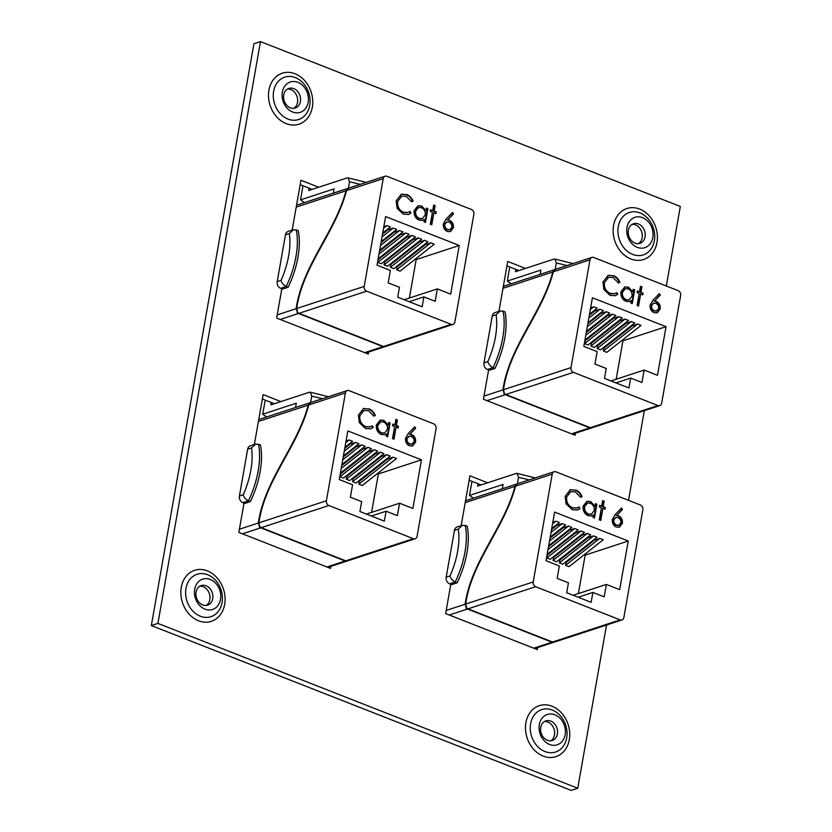 <?xml version="1.0" encoding="UTF-8"?>
<svg xmlns="http://www.w3.org/2000/svg" width="832" height="832" viewBox="0 0 832 832"><rect width="100%" height="100%" fill="white"/><g stroke="black" fill="none" stroke-linecap="round" stroke-linejoin="round"><path stroke-width="1.25" d="M557.398 733.959A10.317 8.299 -108.1 0 1 552.271 740.49A10.317 8.299 -108.1 0 1 547.362 740.272A10.317 8.299 -108.1 0 1 540.717 727.407A10.317 8.299 -108.1 0 1 545.844 720.886A10.317 8.299 -108.1 0 1 550.753 721.094A10.317 8.299 -108.1 0 1 557.398 733.959M550.763 740.792A10.317 8.299 71.9 0 0 554.497 734.906A10.317 8.299 71.9 0 0 547.851 722.041A10.317 8.299 71.9 0 0 544.45 721.521M212.753 598.634A10.317 8.299 -108.1 0 1 207.626 605.155A10.317 8.299 -108.1 0 1 202.717 604.947A10.317 8.299 -108.1 0 1 196.071 592.082A10.317 8.299 -108.1 0 1 201.198 585.562A10.317 8.299 -108.1 0 1 206.107 585.77A10.317 8.299 -108.1 0 1 212.753 598.634M206.118 605.467A10.317 8.299 71.9 0 0 209.851 599.581A10.317 8.299 71.9 0 0 203.206 586.716A10.317 8.299 71.9 0 0 199.805 586.196M645.06 236.818A10.317 8.299 -108.1 0 1 639.922 243.35A10.317 8.299 -108.1 0 1 635.024 243.131A10.317 8.299 -108.1 0 1 628.378 230.266A10.317 8.299 -108.1 0 1 633.506 223.746A10.317 8.299 -108.1 0 1 638.404 223.954A10.317 8.299 -108.1 0 1 645.06 236.818M638.425 243.651A10.317 8.299 71.9 0 0 642.158 237.765A10.317 8.299 71.9 0 0 635.513 224.9A10.317 8.299 71.9 0 0 632.112 224.38M565.157 734.708A15.964 12.844 -108.1 0 1 549.63 744.484A15.964 12.844 -108.1 0 1 539.334 724.568A15.964 12.844 -108.1 0 1 554.861 714.792A15.964 12.844 -108.1 0 1 565.157 734.708M220.511 599.383A15.964 12.844 -108.1 0 1 204.984 609.159A15.964 12.844 -108.1 0 1 194.688 589.243A15.964 12.844 -108.1 0 1 210.226 579.467A15.964 12.844 -108.1 0 1 220.511 599.383M652.818 237.567A15.964 12.844 -108.1 0 1 637.291 247.343A15.964 12.844 -108.1 0 1 626.995 227.427A15.964 12.844 -108.1 0 1 642.522 217.651A15.964 12.844 -108.1 0 1 652.818 237.567M300.414 101.494A10.317 8.299 -108.1 0 1 295.277 108.014A10.317 8.299 -108.1 0 1 290.378 107.806A10.317 8.299 -108.1 0 1 283.733 94.942A10.317 8.299 -108.1 0 1 288.86 88.421A10.317 8.299 -108.1 0 1 293.758 88.629A10.317 8.299 -108.1 0 1 300.414 101.494M293.779 108.326A10.317 8.299 71.9 0 0 297.513 102.44A10.317 8.299 71.9 0 0 290.867 89.575A10.317 8.299 71.9 0 0 287.466 89.055M308.173 102.242A15.964 12.844 -108.1 0 1 292.646 112.018A15.964 12.844 -108.1 0 1 282.35 92.102A15.964 12.844 -108.1 0 1 297.877 82.326A15.964 12.844 -108.1 0 1 308.173 102.242M506.958 265.876L518.918 270.577M300.165 184.683L312.135 189.384M606.528 625.019L577.741 788.247L571.178 790.4L151.341 625.55L253.926 43.753L260.489 41.6L157.903 623.397L151.341 625.55M262.371 399.027L274.331 403.728M469.154 480.23L481.125 484.921M525.481 268.434L507.728 261.456L498.94 311.334M488.602 369.959L483.434 399.256L575.078 435.24L575.432 433.222M318.698 187.231L300.945 180.263L292.146 230.142M281.819 288.766L276.65 318.063L368.295 354.047L368.649 352.03M577.741 788.247L157.903 623.397M260.489 41.6L680.326 206.45L666.307 285.99M644.322 410.665L628.514 500.334M280.894 401.586L263.151 394.607L254.353 444.486M244.015 503.11L238.857 532.407L330.502 568.391L330.855 566.374M487.687 482.778L469.934 475.81L461.146 525.689M450.809 584.303L445.64 613.6L537.285 649.584L537.638 647.566M383.542 346.476L451.162 324.345L366.662 291.169L299.042 313.3A3.817 3.068 -108.1 0 1 297.804 312.458L297.253 312.634A3.817 3.068 71.9 0 0 298.501 313.477L382.99 346.653A3.817 3.068 71.9 0 0 384.353 346.84L384.904 346.663A3.817 3.068 -108.1 0 1 383.542 346.476L299.042 313.3M293.426 229.726L298.189 230.506A59.644 29.515 111.4 0 1 288.194 287.238L282.589 289.068L280.644 288.309A5.335 4.295 -108.1 0 1 277.202 281.642L285.459 234.842A5.335 4.295 -108.1 0 1 288.111 231.462L293.426 229.726L289.286 233.584L285.459 234.842M277.212 314.891L296.13 308.693C302.328 265.418 335.39 231.681 345.987 190.798L296.213 207.095M346.538 190.622C335.452 232.814 302.817 265.543 296.681 308.516L364.208 286.406L383.209 178.62L346.538 190.622L348.306 188.25L385.112 176.207A3.817 3.068 71.9 0 0 383.209 178.62M385.112 176.207A3.817 3.068 71.9 0 1 386.922 176.28L471.411 209.456A3.817 3.068 71.9 0 1 473.876 214.219L454.865 322.005A3.817 3.068 71.9 0 1 452.972 324.418A3.817 3.068 71.9 0 1 451.162 324.345M432.713 210.579L433.69 205.046L435.157 205.618L434.179 211.151L436.27 211.973L435.978 213.658L433.888 212.836L431.766 224.858L430.3 224.286L432.422 212.264L430.331 211.442L430.622 209.758L432.713 210.579L430.56 210.122M406.692 194.449C409.635 195.582 411.778 197.818 413.119 201.167L411.642 201.791L406.266 196.331L401.783 196.123L397.634 201.448C397.218 206.638 399.194 210.236 403.572 212.243L407.95 212.482L409.947 211.411L411.029 213.034L408.574 214.479L403.239 214.178L397.082 208.25L396.198 200.751L401.388 194.106L406.151 194.626C409.094 195.759 411.237 197.995 412.578 201.344L413.119 201.167M364.208 286.406A3.817 3.068 71.9 0 0 366.662 291.169M390.364 270.431L377.052 265.2L385.622 216.57L459.254 245.471L450.674 294.112L437.362 288.881L435.167 301.309L423.894 296.878L422.146 306.79L397.706 297.19L399.454 287.29L388.17 282.859L390.364 270.431M426.442 208.114L427.908 208.686L425.485 222.394L424.018 221.822L424.445 219.45L422.781 220.376L419.11 220.147C415.386 218.265 413.733 215.072 414.149 210.579L418.007 205.774L421.658 205.972L425.994 210.652L426.442 208.114M446.139 219.086L452.525 212.441L453.471 213.897L447.824 219.783L449.54 220.272C452.452 221.738 453.742 224.224 453.398 227.729L450.434 231.608L447.294 231.473C444.319 229.975 442.998 227.417 443.352 223.818L446.139 219.086M302.806 186.826L300.508 199.867L334.09 188.874L333.33 193.149M360.183 184.361A92.581 30.451 -170 0 0 349.534 181.813L348.4 188.219M349.534 181.813L348.13 177.861L347.079 177.944L308.641 190.518L309.057 188.178M304.502 202.592A92.581 30.451 10 0 1 300.508 199.867M423.894 296.878L409.178 301.694M437.362 288.881L404.196 299.738M396.614 269.786L400.067 271.138L434.262 244.192L430.81 242.83L425.516 244.566L397.114 266.947L396.614 269.786L430.81 242.83M390.343 267.322L393.796 268.684L427.991 241.727L424.538 240.375L419.245 242.102L390.842 264.493L390.343 267.322L424.538 240.375M384.082 264.867L387.535 266.219L421.73 239.262L418.278 237.91L412.984 239.647L384.582 262.028L384.082 264.867L418.278 237.91M377.811 262.402L381.264 263.765L415.459 236.808L412.006 235.446L406.713 237.182L378.31 259.574L377.811 262.402L412.006 235.446M415.21 259.21L416.166 259.584L409.386 298.043M383.874 246.906L384.623 247.198M390.146 249.361L390.894 249.662M396.406 251.826L397.155 252.117M402.678 254.29L403.426 254.582M408.938 256.745L409.687 257.036M382.72 233.012L390.395 226.97L386.942 225.607L383.854 226.616M381.212 241.602L396.666 229.424L393.214 228.072L387.92 229.798L382.543 234.042M379.694 250.203L402.927 231.889L399.474 230.526L394.181 232.263L381.025 242.632M378.175 258.794L409.198 234.343L405.746 232.991L400.452 234.728L379.517 251.222M416.166 259.584L459.254 245.471M405.746 232.991L379.018 254.062M399.474 230.526L380.526 245.461M393.214 228.072L382.044 236.87M386.942 225.607L383.562 228.28M296.244 229.736A59.644 29.515 111.4 0 1 286.239 286.468L288.194 287.238M280.644 288.309L286.239 286.468C283.41 284.97 281.674 282.942 281.029 280.394A54.309 26.874 -68.6 0 0 289.286 233.584M412.578 201.344L411.622 201.739M401.513 196.217L397.634 201.448M397.093 201.635C396.666 206.814 398.642 210.413 403.021 212.43L403.572 212.243M403.021 212.43L407.68 212.566M409.49 211.723L411.029 213.034M410.488 213.21L408.294 214.573M401.118 194.21L406.151 194.626M426.379 208.478L427.908 208.686M427.357 208.863L425.006 222.206M422.5 220.459L424.445 219.45M417.737 205.878L421.658 205.972M421.106 206.159L425.994 210.652M418.215 207.626L415.064 211.349C414.794 214.781 416.073 217.225 418.912 218.67L422.188 218.691M425.225 214.999C425.558 211.526 424.268 209.082 421.377 207.667L418.475 207.532L415.605 211.172C415.345 214.604 416.624 217.048 419.453 218.483L422.458 218.608L425.225 214.999M418.912 218.67L419.453 218.483M415.064 211.349L415.605 211.172M433.628 205.41L435.157 205.618M434.606 205.795L433.628 211.328L434.179 211.151M433.628 211.328L436.27 211.973M435.729 212.15L435.49 213.47M431.278 224.671L433.888 212.836M452.13 212.846L453.471 213.897M452.92 214.074L447.824 219.783M447.273 219.97L449.54 220.272M448.999 220.449C451.911 221.915 453.19 224.401 452.858 227.906L453.398 227.729M452.858 227.906L450.154 231.691M446.524 222.03L444.257 224.64C444.122 227.094 445.089 228.8 447.158 229.757L449.602 229.788M451.922 227.261C452.026 224.754 451.017 223.028 448.895 222.071L446.794 221.926L444.808 224.463C444.673 226.918 445.64 228.623 447.71 229.58L449.873 229.715L451.922 227.261M447.158 229.757L447.71 229.58M444.257 224.64L444.808 224.463M452.972 324.418L365.654 353.007M296.13 308.693L297.211 311.678M348.119 188.323L296.546 205.192M347.953 188.375L345.987 190.798M297.066 312.426L297.617 312.239L296.681 308.516M345.748 560.83L413.358 538.689L328.869 505.513L261.248 527.644A3.817 3.068 -108.1 0 1 260 526.802L259.459 526.989A3.817 3.068 71.9 0 0 260.707 527.831L345.197 561.007A3.817 3.068 71.9 0 0 346.559 561.184L347.11 561.007A3.817 3.068 -108.1 0 1 345.748 560.83L261.248 527.644M255.622 444.07L260.395 444.85A59.644 29.515 111.4 0 1 250.39 501.582L244.795 503.412L242.85 502.653A5.335 4.295 -108.1 0 1 239.408 495.997L247.655 449.186A5.335 4.295 -108.1 0 1 250.318 445.806L255.622 444.07L251.493 447.938L247.655 449.186M239.408 529.235L258.336 523.037C264.534 479.762 297.596 446.025 308.194 405.153L258.419 421.45M308.734 404.976C297.658 447.169 265.023 479.887 258.887 522.86L326.404 500.76L345.415 392.964L308.734 404.976L310.502 402.605L347.308 390.551A3.817 3.068 71.9 0 0 345.415 392.964M347.308 390.551A3.817 3.068 71.9 0 1 349.128 390.634L433.618 423.81A3.817 3.068 71.9 0 1 436.082 428.563L417.071 536.359A3.817 3.068 71.9 0 1 415.178 538.772A3.817 3.068 71.9 0 1 413.358 538.689M394.919 424.923L395.897 419.39L397.363 419.962L396.386 425.495L398.476 426.317L398.185 428.002L396.084 427.18L393.962 439.213L392.506 438.63L394.628 426.608L392.527 425.786L392.829 424.102L394.919 424.923L392.766 424.466M368.898 408.793C371.842 409.926 373.984 412.173 375.326 415.511L373.849 416.135L368.472 410.675L363.99 410.467L359.84 415.802C359.424 420.982 361.4 424.58 365.768 426.598L370.157 426.826L372.154 425.755L373.235 427.378L370.781 428.834L365.446 428.522L359.289 422.604L358.405 415.095L363.594 408.46L368.358 408.97C371.29 410.103 373.433 412.35 374.785 415.688L375.326 415.511M326.404 500.76A3.817 3.068 71.9 0 0 328.869 505.513M352.57 484.775L339.258 479.544L347.828 430.914L421.46 459.826L412.88 508.456L399.568 503.225L397.374 515.653L386.1 511.233L384.353 521.134L359.913 511.534L361.66 501.634L350.376 497.203L352.57 484.775M388.648 422.458L390.104 423.03L387.691 436.748L386.225 436.166L386.641 433.794L384.987 434.72L381.316 434.502C377.593 432.609 375.939 429.416 376.355 424.923L380.214 420.129L383.864 420.326L388.201 424.996L388.648 422.458M408.346 433.43L414.721 426.785L415.678 428.241L410.02 434.138L411.746 434.616C414.658 436.082 415.948 438.568 415.605 442.073L412.641 445.952L409.49 445.817C406.515 444.319 405.205 441.771 405.558 438.162L408.346 433.43M265.013 401.18L262.714 414.222L296.296 403.218L295.537 407.503M322.39 398.715A92.581 30.451 -170 0 0 311.74 396.157L310.606 402.563M311.74 396.157L310.336 392.205L309.275 392.288L270.847 404.872L271.263 402.522M266.708 416.936A92.581 30.451 10 0 1 262.714 414.222M386.1 511.233L371.384 516.048M399.568 503.225L366.402 514.082M358.821 484.13L362.274 485.493L396.469 458.536L393.016 457.184L387.722 458.91L359.32 481.302L358.821 484.13L393.016 457.184M352.55 481.676L356.002 483.028L390.198 456.071L386.745 454.719L381.451 456.456L353.049 478.837L352.55 481.676L386.745 454.719M346.278 479.211L349.742 480.563L383.937 453.617L380.484 452.254L375.19 453.991L346.788 476.382L346.278 479.211L380.484 452.254M340.018 476.746L343.47 478.109L377.666 451.152L374.213 449.8L368.919 451.526L340.517 473.918L340.018 476.746L374.213 449.8M377.416 473.554L378.373 473.928L371.592 512.387M346.081 461.25L346.83 461.542M352.352 463.715L353.09 464.006M358.613 466.17L359.362 466.461M364.884 468.634L365.622 468.926M371.145 471.089L371.894 471.39M344.926 447.356L352.602 441.314L349.149 439.951L346.06 440.97M343.418 455.957L358.873 443.768L355.42 442.416L350.126 444.153L344.75 448.386M341.9 464.547L365.134 446.233L361.681 444.881L356.387 446.607L343.231 456.976M340.382 473.138L371.405 448.698L367.952 447.335L362.658 449.072L341.723 465.566M378.373 473.928L421.46 459.826M367.952 447.335L341.224 468.406M361.681 444.881L342.732 459.815M355.42 442.416L344.25 451.214M349.149 439.951L345.769 442.624M258.45 444.09A59.644 29.515 111.4 0 1 248.446 500.822L250.39 501.582M242.85 502.653L248.446 500.822C245.617 499.325 243.88 497.297 243.235 494.738A54.309 26.874 -68.6 0 0 251.493 447.938M374.785 415.688L373.828 416.094M363.719 410.561L359.84 415.802M359.299 415.979C358.873 421.158 360.849 424.757 365.227 426.774L365.768 426.598M365.227 426.774L369.886 426.91M371.696 426.078L373.235 427.378M372.694 427.554L370.5 428.917M363.324 408.554L368.358 408.97M388.575 422.822L390.104 423.03M389.563 423.218L387.213 436.561M384.706 434.803L386.641 433.794M379.943 420.222L383.864 420.326M383.313 420.503L388.201 424.996M380.422 421.98L377.27 425.693C377 429.135 378.279 431.569 381.118 433.014L384.394 433.035M387.431 429.343C387.754 425.88 386.474 423.436 383.583 422.011L380.682 421.876L377.811 425.516C377.541 428.958 378.83 431.392 381.659 432.838L384.665 432.962L387.431 429.343M381.118 433.014L381.659 432.838M377.27 425.693L377.811 425.516M395.834 419.754L397.363 419.962M396.812 420.15L395.834 425.682L396.386 425.495M395.834 425.682L398.476 426.317M397.935 426.494L397.696 427.814M393.484 439.015L396.084 427.18M414.326 427.201L415.678 428.241M415.126 428.428L410.02 434.138M409.479 434.314L411.746 434.616M411.195 434.793C414.107 436.259 415.397 438.745 415.064 442.26L415.605 442.073M415.064 442.26L412.36 446.035M408.73 436.374L406.463 438.984C406.328 441.438 407.295 443.144 409.365 444.111L411.809 444.132M414.128 441.605C414.232 439.098 413.223 437.372 411.102 436.415L409.001 436.27L407.014 438.807C406.879 441.262 407.846 442.967 409.916 443.924L412.079 444.059L414.128 441.605M409.365 444.111L409.916 443.924M406.463 438.984L407.014 438.807M415.178 538.772L327.86 567.351M258.336 523.037L259.418 526.022M310.326 402.667L258.752 419.546M310.159 402.73L308.194 405.153M259.272 526.77L259.823 526.594L258.887 522.86M590.325 427.679L657.946 405.538L573.446 372.362L505.835 394.493A3.817 3.068 -108.1 0 1 504.587 393.65L504.036 393.838A3.817 3.068 71.9 0 0 505.284 394.68L589.784 427.856A3.817 3.068 71.9 0 0 591.146 428.033L591.687 427.856A3.817 3.068 -108.1 0 1 590.325 427.679L505.835 394.493M500.209 310.918L504.982 311.698A59.644 29.515 111.4 0 1 494.978 368.43L489.382 370.261L487.427 369.502A5.335 4.295 -108.1 0 1 483.985 362.846L492.242 316.035A5.335 4.295 -108.1 0 1 494.894 312.655L500.209 310.918L496.07 314.787L492.242 316.035M483.995 396.084L502.923 389.886C509.122 346.611 542.183 312.874 552.781 272.002L503.006 288.298M553.322 271.825C542.235 314.018 509.6 346.736 503.474 389.709L570.991 367.609L589.992 259.813L553.322 271.825L555.09 269.454L591.895 257.4A3.817 3.068 71.9 0 0 589.992 259.813M591.895 257.4A3.817 3.068 71.9 0 1 593.705 257.483L678.205 290.659A3.817 3.068 71.9 0 1 680.659 295.412L661.658 403.208A3.817 3.068 71.9 0 1 659.755 405.621A3.817 3.068 71.9 0 1 657.946 405.538M639.506 291.772L640.474 286.239L641.94 286.811L640.962 292.344L643.063 293.166L642.762 294.85L640.671 294.029L638.55 306.062L637.083 305.479L639.205 293.457L637.114 292.635L637.406 290.95L639.506 291.772L637.343 291.314M613.486 275.642C616.429 276.775 618.571 279.022 619.913 282.36L618.436 282.984L613.049 277.524L608.577 277.316L604.427 282.651C604.001 287.83 605.977 291.429 610.355 293.446L614.744 293.675L616.73 292.604L617.822 294.226L615.358 295.682L610.022 295.37L603.876 289.453L602.982 281.944L608.182 275.309L612.934 275.818C615.878 276.952 618.02 279.198 619.362 282.537L619.913 282.36M570.991 367.609A3.817 3.068 71.9 0 0 573.446 372.362M597.158 351.624L583.835 346.393L592.415 297.762L666.037 326.674L657.467 375.305L644.145 370.074L641.961 382.502L630.677 378.082L628.93 387.982L604.49 378.383L606.237 368.482L594.963 364.052L597.158 351.624M633.225 289.307L634.691 289.879L632.268 303.597L630.812 303.014L631.228 300.643L629.564 301.569L625.893 301.35C622.17 299.458 620.516 296.265 620.932 291.772L624.801 286.978L628.441 287.175L632.778 291.845L633.225 289.307M652.922 300.279L659.308 293.634L660.254 295.09L654.607 300.986L656.334 301.465C659.246 302.931 660.525 305.417 660.192 308.922L657.218 312.801L654.077 312.666C651.102 311.168 649.792 308.62 650.146 305.011L652.922 300.279M509.59 268.029L507.291 281.07L540.873 270.067L540.124 274.352M566.966 265.564A92.581 30.451 -170 0 0 556.317 263.006L555.194 269.412M556.317 263.006L554.923 259.054L553.862 259.137L515.434 271.721L515.85 269.37M511.295 283.785A92.581 30.451 10 0 1 507.291 281.07M630.677 378.082L615.971 382.897M644.145 370.074L610.979 380.931M603.398 350.979L606.85 352.342L641.046 325.385L637.593 324.033L632.299 325.759L603.897 348.15L603.398 350.979L637.593 324.033M597.137 348.525L600.59 349.877L634.785 322.92L631.332 321.568L626.038 323.305L597.636 345.686L597.137 348.525L631.332 321.568M590.866 346.06L594.318 347.412L628.514 320.466L625.061 319.103L619.767 320.84L591.365 343.231L590.866 346.06L625.061 319.103M584.594 343.595L588.058 344.958L622.253 318.001L618.8 316.649L613.506 318.375L585.104 340.766L584.594 343.595L618.8 316.649M621.993 340.402L622.95 340.777L616.169 379.236M590.668 328.099L591.406 328.39M596.929 330.564L597.678 330.855M603.2 333.018L603.938 333.31M609.461 335.483L610.21 335.774M615.732 337.938L616.47 338.239M589.514 314.205L597.189 308.162L593.736 306.8L590.637 307.819M587.995 322.806L603.45 310.617L599.997 309.265L594.703 311.002L589.337 315.234M586.477 331.396L609.721 313.082L606.268 311.73L600.974 313.456L587.818 323.825M584.969 339.986L615.982 315.546L612.529 314.184L607.235 315.921L586.3 332.415M622.95 340.777L666.037 326.674M612.529 314.184L585.801 335.254M606.268 311.73L587.319 326.664M599.997 309.265L588.827 318.063M593.736 306.8L590.346 309.473M503.027 310.939A59.644 29.515 111.4 0 1 493.033 367.671L494.978 368.43M487.427 369.502L493.033 367.671C490.194 366.174 488.457 364.146 487.822 361.587A54.309 26.874 -68.6 0 0 496.07 314.787M619.362 282.537L618.415 282.942M608.306 277.41L604.427 282.651M603.876 282.828C603.46 288.007 605.436 291.606 609.804 293.623L610.355 293.446M609.804 293.623L614.463 293.758M616.283 292.926L617.822 294.226M617.271 294.403L615.077 295.766M607.911 275.402L612.934 275.818M633.162 289.671L634.691 289.879M634.14 290.066L631.79 303.41M629.294 301.652L631.228 300.643M624.52 287.071L628.441 287.175M627.9 287.352L632.778 291.845M624.998 288.829L621.847 292.542C621.577 295.984 622.866 298.418 625.695 299.863L628.971 299.884M632.008 296.192C632.341 292.729 631.062 290.285 628.17 288.86L625.269 288.725L622.398 292.365C622.128 295.807 623.407 298.241 626.246 299.686L629.252 299.811L632.008 296.192M625.695 299.863L626.246 299.686M621.847 292.542L622.398 292.365M640.411 286.603L641.94 286.811M641.399 286.998L640.422 292.531L640.962 292.344M640.422 292.531L643.063 293.166M642.512 293.342L642.283 294.663M638.071 305.874L640.671 294.029M658.913 294.05L660.254 295.09M659.714 295.277L654.607 300.986M654.056 301.163L656.334 301.465M655.782 301.642C658.694 303.108 659.984 305.594 659.641 309.109L660.192 308.922M659.641 309.109L656.937 312.884M653.318 303.222L651.05 305.833C650.915 308.287 651.882 309.993 653.952 310.96L656.386 310.981M658.705 308.454C658.819 305.947 657.81 304.221 655.678 303.264L653.588 303.118L651.591 305.656C651.456 308.11 652.423 309.816 654.493 310.773L656.656 310.908L658.705 308.454M653.952 310.96L654.493 310.773M651.05 305.833L651.591 305.656M659.755 405.621L572.437 434.2M502.923 389.886L504.005 392.87M554.736 269.599L503.339 286.395M554.902 269.516L552.781 272.002M503.859 393.619L504.4 393.442L503.474 389.709M552.531 642.023L620.152 619.882L535.652 586.706L468.031 608.847A3.817 3.068 -108.1 0 1 466.794 608.005L466.242 608.182A3.817 3.068 71.9 0 0 467.49 609.024L551.99 642.2A3.817 3.068 71.9 0 0 553.342 642.377L553.894 642.2A3.817 3.068 -108.1 0 1 552.531 642.023L468.031 608.847M462.415 525.273L467.189 526.053A59.644 29.515 111.4 0 1 457.184 582.785L451.589 584.615L449.634 583.846A5.335 4.295 -108.1 0 1 446.191 577.19L454.449 530.39A5.335 4.295 -108.1 0 1 457.101 527.01L462.415 525.273L458.276 529.131L454.449 530.39M446.202 610.428L465.13 604.24C471.328 560.966 504.39 527.218 514.987 486.346L465.202 502.642M515.528 486.169C504.442 528.362 471.806 561.09 465.67 604.053L533.198 581.953L552.198 474.157L515.528 486.169L517.296 483.798L554.102 471.744A3.817 3.068 71.9 0 0 552.198 474.157M554.102 471.744A3.817 3.068 71.9 0 1 555.911 471.827L640.411 505.003A3.817 3.068 71.9 0 1 642.866 509.756L623.854 617.552A3.817 3.068 71.9 0 1 621.962 619.965A3.817 3.068 71.9 0 1 620.152 619.882M601.702 506.116L602.68 500.583L604.146 501.166L603.169 506.698L605.259 507.52L604.968 509.194L602.878 508.383L600.756 520.406L599.29 519.834L601.411 507.801L599.321 506.979L599.612 505.294L601.702 506.116L599.55 505.669M575.692 489.986C578.625 491.119 580.767 493.366 582.119 496.704L580.632 497.328L575.255 491.878L570.783 491.66L566.634 496.995C566.207 502.185 568.183 505.783 572.562 507.79L576.94 508.03L578.937 506.948L580.029 508.57L577.564 510.026L572.229 509.725L566.082 503.797L565.188 496.288L570.388 489.653L575.141 490.162C578.084 491.306 580.226 493.542 581.568 496.881L582.119 496.704M533.198 581.953A3.817 3.068 71.9 0 0 535.652 586.706M559.354 565.968L546.042 560.737L554.622 512.106L628.243 541.018L619.674 589.649L606.351 584.428L604.167 596.856L592.883 592.426L591.136 602.326L566.696 592.738L568.443 582.826L557.17 578.396L559.354 565.968M595.431 503.651L596.898 504.234L594.474 517.941L593.018 517.369L593.434 514.998L591.77 515.913L588.099 515.694C584.376 513.802 582.722 510.609 583.138 506.116L587.007 501.322L590.647 501.519L594.984 506.189L595.431 503.651M615.129 514.634L621.514 507.978L622.461 509.444L616.814 515.33L618.53 515.809C621.442 517.275 622.731 519.761 622.398 523.276L619.424 527.155L616.283 527.02C613.309 525.512 611.998 522.964 612.342 519.366L615.129 514.634M471.796 482.373L469.498 495.414L503.079 484.422L502.33 488.696M529.173 479.908A92.581 30.451 -170 0 0 518.523 477.36L517.4 483.766M518.523 477.36L517.119 473.398L516.069 473.481L477.641 486.065L478.057 483.714M473.502 498.139A92.581 30.451 10 0 1 469.498 495.414M592.883 592.426L578.178 597.241M606.351 584.428L573.186 595.286M565.604 565.323L569.057 566.686L603.252 539.729L599.799 538.377L594.506 540.103L566.103 562.494L565.604 565.323L599.799 538.377M559.333 562.869L562.796 564.221L596.991 537.274L593.538 535.912L588.245 537.649L559.832 560.03L559.333 562.869L593.538 535.912M553.072 560.404L556.525 561.766L590.72 534.81L587.267 533.458L581.974 535.184L553.571 557.575L553.072 560.404L587.267 533.458M546.801 557.95L550.254 559.302L584.459 532.345L581.006 530.993L575.713 532.73L547.3 555.11L546.801 557.95L581.006 530.993M584.199 554.746L585.156 555.121L578.375 593.58M552.864 542.443L553.613 542.745M559.135 544.908L559.884 545.199M565.396 547.373L566.145 547.664M571.667 549.827L572.416 550.118M577.938 552.292L578.677 552.583M551.72 528.559L559.395 522.506L555.932 521.154L552.843 522.163M550.202 537.15L565.656 524.971L562.203 523.609L556.91 525.346L551.533 529.578M548.683 545.74L571.927 527.426L568.464 526.074L563.17 527.81L550.025 538.169M547.175 554.341L578.188 529.89L574.735 528.528L569.442 530.265L548.506 546.77M585.156 555.121L628.243 541.018M574.735 528.528L548.007 549.598M568.464 526.074L549.526 541.008M562.203 523.609L551.034 532.418M555.932 521.154L552.552 523.817M465.234 525.283A59.644 29.515 111.4 0 1 455.229 582.015L457.184 582.785M449.634 583.846L455.229 582.015C452.4 580.518 450.663 578.49 450.018 575.931A54.309 26.874 -68.6 0 0 458.276 529.131M581.568 496.881L580.622 497.286M570.502 491.754L566.634 496.995M566.082 497.172C565.656 502.362 567.632 505.96 572.01 507.967L572.562 507.79M572.01 507.967L576.67 508.113M578.49 507.27L580.029 508.57M579.478 508.747L577.283 510.11M570.107 489.746L575.141 490.162M595.369 504.026L596.898 504.234M596.346 504.41L593.996 517.754M591.49 515.996L593.434 514.998M586.726 501.415L590.647 501.519M590.106 501.696L594.984 506.189M587.205 503.173L584.054 506.896C583.783 510.328 585.073 512.772 587.902 514.207L591.178 514.238M594.214 510.536C594.547 507.073 593.268 504.629 590.366 503.214L587.475 503.069L584.605 506.709C584.334 510.151 585.614 512.585 588.453 514.03L591.458 514.155L594.214 510.536M587.902 514.207L588.453 514.03M584.054 506.896L584.605 506.709M602.618 500.958L604.146 501.166M603.606 501.342L602.628 506.875L603.169 506.698M602.628 506.875L605.259 507.52M604.718 507.697L604.49 509.007M600.278 520.218L602.878 508.383M621.119 508.394L622.461 509.444M621.91 509.621L616.814 515.33M616.262 515.507L618.53 515.809M617.989 515.996C620.901 517.452 622.19 519.938 621.847 523.453L622.398 523.276M621.847 523.453L619.143 527.238M615.524 517.566L613.257 520.187C613.111 522.642 614.078 524.347 616.148 525.304L618.592 525.325M620.911 522.798C621.026 520.291 620.017 518.565 617.885 517.618L615.794 517.462L613.798 520.01C613.662 522.454 614.63 524.17 616.699 525.127L618.862 525.252L620.911 522.798M616.148 525.304L616.699 525.127M613.257 520.187L613.798 520.01M621.962 619.965L534.643 648.554M465.13 604.24L466.211 607.214M516.942 483.954L465.546 500.739M517.109 483.87L514.987 486.346M466.066 607.963L466.606 607.786L465.67 604.053M530.618 723.726A22.308 17.94 71.9 0 0 545.012 751.566A22.308 17.94 71.9 0 0 566.706 737.901A22.308 17.94 71.9 0 0 552.323 710.07A22.308 17.94 71.9 0 0 530.618 723.726M543.213 756.111A26.832 21.58 71.9 0 0 569.306 739.679A26.832 21.58 71.9 0 0 552.011 706.212A26.832 21.58 71.9 0 0 525.907 722.644A26.832 21.58 71.9 0 0 543.213 756.111M185.973 588.401A22.308 17.94 71.9 0 0 200.366 616.231A22.308 17.94 71.9 0 0 222.061 602.576A22.308 17.94 71.9 0 0 207.678 574.735A22.308 17.94 71.9 0 0 185.973 588.401M198.567 620.786A26.832 21.58 71.9 0 0 224.661 604.354A26.832 21.58 71.9 0 0 207.366 570.887A26.832 21.58 71.9 0 0 181.262 587.309A26.832 21.58 71.9 0 0 198.567 620.786M618.28 226.585A22.308 17.94 71.9 0 0 632.663 254.426A22.308 17.94 71.9 0 0 654.368 240.76A22.308 17.94 71.9 0 0 639.985 212.93A22.308 17.94 71.9 0 0 618.28 226.585M630.864 258.97A26.832 21.58 71.9 0 0 656.968 242.538A26.832 21.58 71.9 0 0 639.662 209.071A26.832 21.58 71.9 0 0 613.569 225.493A26.832 21.58 71.9 0 0 630.864 258.97M273.634 91.26A22.308 17.94 71.9 0 0 288.018 119.09A22.308 17.94 71.9 0 0 309.722 105.435A22.308 17.94 71.9 0 0 295.339 77.594A22.308 17.94 71.9 0 0 273.634 91.26M286.218 123.646A26.832 21.58 71.9 0 0 312.322 107.214A26.832 21.58 71.9 0 0 295.017 73.736A26.832 21.58 71.9 0 0 268.923 90.168A26.832 21.58 71.9 0 0 286.218 123.646M298.501 313.477L280.228 319.467M364.718 352.643L382.99 346.653M277.202 281.642L281.029 280.394M260.707 527.831L242.424 533.811M326.924 566.987L345.197 561.007M239.408 495.997L243.235 494.738M505.284 394.68L487.011 400.66M571.511 433.836L589.784 427.856M483.985 362.846L487.822 361.587M467.49 609.024L449.218 615.004M533.707 648.18L551.99 642.2M446.191 577.19L450.018 575.931M366.236 182.385L348.13 177.861M401.783 196.123L401.242 196.3M407.95 212.482L407.41 212.659M422.458 218.608L421.918 218.795M418.475 207.532L417.934 207.709M449.873 229.715L449.322 229.892M446.794 221.926L446.254 222.102M328.442 396.729L310.336 392.205M363.99 410.467L363.449 410.644M370.157 426.826L369.616 427.014M384.665 432.962L384.124 433.139M380.682 421.876L380.141 422.053M412.079 444.059L411.528 444.236M409.001 436.27L408.46 436.446M573.019 263.578L554.923 259.054M608.577 277.316L608.026 277.493M614.744 293.675L614.193 293.862M629.252 299.811L628.701 299.988M625.269 288.725L624.718 288.902M656.656 310.908L656.115 311.085M653.588 303.118L653.037 303.295M535.226 477.922L517.119 473.398M570.783 491.66L570.232 491.837M576.94 508.03L576.399 508.206M591.458 514.155L590.907 514.332M587.475 503.069L586.924 503.246M618.862 525.252L618.322 525.439M615.794 517.462L615.243 517.65"/></g></svg>
